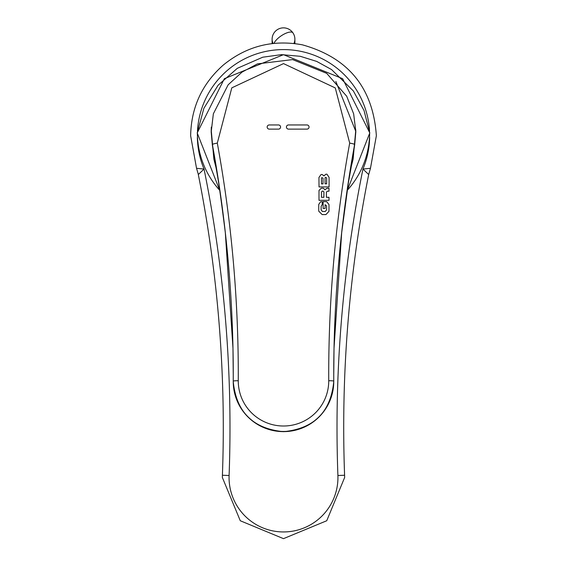 <?xml version="1.0" encoding="UTF-8"?>
<svg xmlns="http://www.w3.org/2000/svg" width="567" height="567" viewBox="0 0 567 567"><rect width="100%" height="100%" fill="white"/><g stroke="black" fill="none" stroke-linecap="round" stroke-linejoin="round"><path stroke-width="0.85" d="M196.6 168.3L204.049 169.065L198.308 174.53A1292.944 1292.944 0 0 1 222.406 475.252L229.096 475.5A54.439 54.439 0 0 0 283.5 531.945A54.439 54.439 0 0 0 337.904 475.5L344.594 475.252A1292.944 1292.944 0 0 1 368.692 174.53L362.951 169.065L370.4 168.3M368.692 174.53L370.464 168.3L376.36 135.747C373.114 87.991 348.443 57.678 302.331 44.821C272.819 39.392 246.439 46.168 223.192 65.141C202.036 83.923 191.185 107.461 190.64 135.747L196.536 168.3L198.358 174.487M369.783 132.926L342.631 78.685L283.5 54.673L224.362 78.693L197.217 132.947L203.872 108.332L218.125 85.206L237.318 68.316L262.755 57.203L281.445 54.638L300.297 56.303L316.719 61.42L331.575 69.578L353.347 90.926L364.021 110.508L369.783 132.926M333.743 374.943A1290.818 1285.906 180 0 1 334.027 348.181L341.674 232.711C345.374 201.25 348.79 177.995 351.93 162.927L354.637 145.138L355.814 131.891M355.8 129.843L353.121 159.129L351.101 167.152M215.899 167.152L213.879 159.129L211.2 129.815M211.186 132.061L212.363 145.145L215.07 162.927C218.21 177.981 221.626 201.242 225.326 232.704L232.973 348.181A1290.818 1285.906 180 0 1 233.257 374.943M333.743 375.028L334.027 348.067L341.674 232.711L348.422 182.588L351.93 162.927L353.121 159.129M213.879 159.129L215.247 163.92C216.714 168.215 220.074 191.143 225.326 232.711L232.973 348.181L233.257 375.028M288.525 124.953A2.091 2.084 0 0 0 286.434 127.036A2.091 2.084 0 0 0 288.525 129.127L306.953 129.127A2.091 2.084 0 0 0 309.05 127.036A2.091 2.084 0 0 0 306.953 124.953L288.525 124.953A2.091 2.084 0 0 0 286.434 127.036A2.091 2.084 0 0 0 288.525 129.127L306.953 129.127A2.091 2.084 0 0 0 309.05 127.036A2.091 2.084 0 0 0 306.953 124.953L288.525 124.953M278.475 129.127A2.091 2.084 0 0 0 280.566 127.036A2.091 2.084 0 0 0 278.475 124.953L269.261 124.953A2.091 2.084 0 0 0 267.163 127.036A2.091 2.084 0 0 0 269.261 129.127L278.475 129.127A2.091 2.084 0 0 0 280.566 127.036A2.091 2.084 0 0 0 278.475 124.953L269.261 124.953A2.091 2.084 0 0 0 267.163 127.036A2.091 2.084 0 0 0 269.261 129.127L278.475 129.127M325.933 214.574L328.973 211.328L328.995 204.581L326.663 201.625L323.119 201.625L323.119 208.45L325.111 208.45L325.111 204.673L326.613 205.941L326.613 209.861L325.224 211.47L322.382 211.47L321.12 209.747L321.12 206.239L322.219 204.652L322.219 201.717L320.702 201.717L318.746 204.354L318.746 211.179L322.155 214.574L325.933 214.574M321.106 210.017L321.12 206.268M326.408 192.227L327.272 191.207L328.995 191.207L328.995 188.244L326.961 188.244L324.955 189.768L323.36 188.194L321.276 188.194L319.001 190.462L319.001 200.321L329.016 200.321L328.995 197.309L326.408 197.309L326.401 192.128M329.08 177.414L326.961 174.197L325.912 174.197L324.048 175.848L322.162 174.516L321.05 174.516L318.959 177.45L319.023 186.926L329.08 186.926L329.08 177.414M349.69 143.09L335.267 87.928L283.521 63.603L231.797 87.85L217.31 143.097A1295.85 1290.917 180 0 1 238.268 380.726A45.232 45.062 0 0 0 283.5 426.008A45.232 45.062 0 0 0 328.732 380.726A1295.85 1290.917 180 0 1 349.69 143.09A5.025 0.432 10.4 0 1 354.637 144.422A1290.818 1285.906 0 0 0 333.743 374.851A1290.818 1285.906 0 0 0 333.757 381.137A50.257 50.066 180 0 1 283.5 431.452A50.257 50.066 180 0 1 233.243 381.137A1290.818 1285.906 0 0 0 233.257 374.851A1290.818 1285.906 0 0 0 212.363 144.436L211.186 131.416L211.314 127.114M329.08 177.358L326.961 174.197L325.912 174.197L323.913 175.848M329.08 186.926L329.08 177.443M323.913 175.876L322.162 174.516L321.05 174.516L318.959 177.471M321.418 178.279L321.454 183.871L323.027 183.871L323.034 178.158M325.04 178.024L325.075 183.814L326.656 183.814L326.656 178.003M326.656 177.974L325.515 177.28L325.04 177.995L325.075 183.786L326.656 183.786M323.027 178.229L321.886 177.563L321.418 178.251L321.454 183.843L323.027 183.843M329.016 200.321L328.995 197.337L326.408 197.309M328.995 191.207L328.995 188.272L326.961 188.272L324.955 189.796L323.36 188.194L321.276 188.194L319.001 190.491L319.001 200.321M321.432 197.281L323.877 197.316L323.941 191.993L323.07 191.136L322.205 191.136L321.432 192.114L321.432 197.281L323.877 197.281L323.941 191.993M318.746 204.63L318.746 211.179M322.219 204.652L322.219 201.746L320.702 201.717M320.702 201.746L318.746 204.368M326.613 209.861L325.224 211.498L322.382 211.47M322.382 211.498L321.12 209.776M325.111 208.45L325.111 204.701M328.995 204.609L326.663 201.654L323.119 201.654L323.119 208.45M337.904 475.5A1299.649 1299.649 0 0 1 362.951 169.065A86.156 86.156 0 0 0 369.641 137.469M197.359 137.476A86.156 86.156 0 0 0 204.049 169.065A1299.649 1299.649 0 0 1 229.096 475.5M369.528 131.076A86.156 86.156 0 0 0 283.5 49.591A86.156 86.156 0 0 0 197.472 131.076M347.195 190.399A86.149 86.149 0 0 0 369.641 133.167M197.359 133.167A86.149 86.149 0 0 0 219.805 190.399M283.5 431.629A50.257 50.066 0 0 0 333.757 381.563C330.774 412.011 314.019 428.716 283.5 431.678C252.981 428.716 236.226 412.011 233.243 381.563A50.257 50.066 0 0 0 283.5 431.629M354.644 145.173A20.1 1.602 -169.6 0 1 354.637 145.138L355.814 131.431L353.659 113.868L346.699 96.227L326.691 73.341L292.615 59.592L257.439 63.88L242.003 72.122L228.147 84.816L213.355 113.797L211.186 132.111M335.848 81.471L355.814 131.431M293.89 43.475A11.39 10.326 180 0 0 294.89 39.243A11.39 11.39 0 0 0 292.955 32.893A11.39 4.111 -33.9 0 0 283.5 34.431A11.39 4.111 146.1 0 0 274.031 43.376M273.11 43.475A11.39 10.326 180 0 1 272.11 39.243L272.11 43.595M212.356 145.18A20.1 1.517 169.6 0 0 212.363 145.145L212.363 144.436A5.025 0.432 169.6 0 1 217.31 143.097M333.743 374.851L333.757 381.137A5.025 0.439 179.7 0 0 328.732 380.726M233.243 381.563L233.243 381.137A5.025 0.439 0.3 0 1 238.268 380.726M222.406 475.252L222.363 477.513L240.273 520.747L283.5 538.65L326.734 520.747L344.637 477.513L344.594 475.252M369.783 132.947L347.16 190.647M219.84 190.647L197.217 132.947M355.814 131.409L355.814 132.097M292.955 32.893A11.39 11.39 0 0 0 272.11 39.243M294.89 39.243L294.89 43.595M333.757 381.563L333.757 381.137M233.243 381.137L233.257 374.851"/></g></svg>
